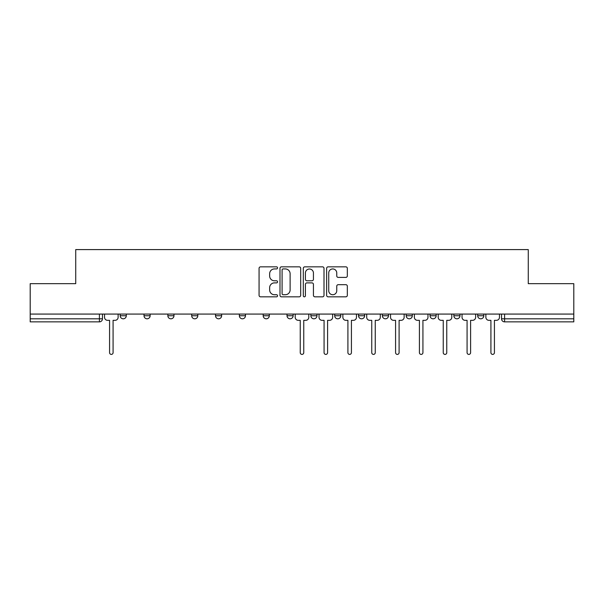 <?xml version="1.0" encoding="UTF-8"?>
<svg xmlns="http://www.w3.org/2000/svg" width="604" height="604" viewBox="0 0 604 604"><rect width="100%" height="100%" fill="white"/><g stroke="black" fill="none" stroke-linecap="round" stroke-linejoin="round"><path stroke-width="0.91" d="M277.553 267.889A1.049 1.049 0 0 0 276.504 266.84L260.573 266.84A1.502 1.502 0 0 0 259.071 268.335L259.071 295.333A1.502 1.502 0 0 0 260.573 296.828L276.504 296.828A1.049 1.049 0 0 0 277.553 295.779A1.049 1.049 0 0 0 276.504 294.729L274.442 294.729A4.802 4.802 0 0 1 269.648 289.928L269.648 287.678A4.802 4.802 0 0 1 274.442 282.883L276.504 282.883A1.049 1.049 0 0 0 277.553 281.834A1.049 1.049 0 0 0 276.504 280.784L274.442 280.784A4.802 4.802 0 0 1 269.648 275.983L269.648 273.733A4.802 4.802 0 0 1 274.442 268.939L276.504 268.939A1.049 1.049 0 0 0 277.553 267.889M382.362 314.072L382.362 315.749L388.478 315.749A3.058 3.058 0 0 1 385.42 318.806A3.058 3.058 0 0 1 382.362 315.749L382.362 314.072M310.864 314.072L310.864 315.749L316.972 315.749A3.058 3.058 0 0 1 313.914 318.806A3.058 3.058 0 0 1 310.864 315.749L310.864 314.072M263.193 314.072L263.193 315.749L269.301 315.749A3.058 3.058 0 0 1 266.251 318.806A3.058 3.058 0 0 1 263.193 315.749L263.193 314.072M239.358 314.072L239.358 315.749L245.473 315.749A3.058 3.058 0 0 1 242.415 318.806A3.058 3.058 0 0 1 239.358 315.749L239.358 314.072M191.695 315.749L191.695 314.072L191.695 315.749A3.058 3.058 0 0 0 194.745 318.806A3.058 3.058 0 0 1 191.695 315.749L197.802 315.749A3.058 3.058 0 0 1 194.745 318.806M144.024 315.749L144.024 314.072L144.024 315.749A3.058 3.058 0 0 0 147.082 318.806A3.058 3.058 0 0 1 144.024 315.749L150.132 315.749A3.058 3.058 0 0 1 147.082 318.806A3.058 3.058 0 0 0 150.132 315.749L150.132 314.072L150.132 315.749M345.828 277.41A1.502 1.502 0 0 0 347.33 275.907L347.33 268.335A1.502 1.502 0 0 0 345.828 266.84L328.131 266.84A1.502 1.502 0 0 0 326.636 268.335L326.636 295.333A1.502 1.502 0 0 0 328.131 296.828L345.828 296.828A1.502 1.502 0 0 0 347.33 295.333L347.33 286.183A1.502 1.502 0 0 0 345.828 284.68L338.255 284.68A1.502 1.502 0 0 0 336.753 286.183L336.753 290.72A4.009 4.009 0 0 1 332.744 294.729A4.009 4.009 0 0 1 328.735 290.72L328.735 272.948A4.009 4.009 0 0 1 332.744 268.939A4.009 4.009 0 0 1 336.753 272.948L336.753 275.907A1.502 1.502 0 0 0 338.255 277.41L345.828 277.41M30.2 314.072L30.2 283.669L75.727 283.669L75.727 249.595L528.274 249.595L528.274 283.669L573.8 283.669L573.8 314.072L30.2 314.072L30.2 318.806L102.469 318.806L102.469 314.072L102.469 318.806A3.058 3.058 0 0 1 99.411 321.864L30.2 321.864L30.2 318.806M300.686 268.335A1.502 1.502 0 0 0 299.191 266.84L281.494 266.84A1.502 1.502 0 0 0 279.992 268.335L279.992 295.333A1.502 1.502 0 0 0 281.494 296.828L299.191 296.828A1.502 1.502 0 0 0 300.686 295.333L300.686 268.335M304.809 266.84L322.506 266.84A1.502 1.502 0 0 1 324.008 268.335L324.008 295.333A1.502 1.502 0 0 1 322.506 296.828L314.933 296.828A1.502 1.502 0 0 1 313.438 295.333L313.438 284.386A1.502 1.502 0 0 0 311.936 282.883L306.915 282.883A1.502 1.502 0 0 0 305.413 284.386L305.413 295.779A1.049 1.049 0 0 1 304.363 296.828A1.049 1.049 0 0 1 303.314 295.779L303.314 268.335A1.502 1.502 0 0 1 304.809 266.84M501.531 314.072L501.531 318.806L573.8 318.806L573.8 321.864L504.589 321.864A3.058 3.058 0 0 1 501.531 318.806M573.8 314.072L573.8 318.806M483.812 314.072L483.812 315.749A3.058 3.058 0 0 1 480.754 318.806A3.058 3.058 0 0 1 477.704 315.749L483.812 315.749M477.704 314.072L477.704 315.749M459.976 314.072L459.976 315.749A3.058 3.058 0 0 1 456.918 318.806A3.058 3.058 0 0 1 453.868 315.749L459.976 315.749A3.058 3.058 0 0 1 456.918 318.806M453.868 314.072L453.868 315.749M436.141 314.072L436.141 315.749A3.058 3.058 0 0 1 433.091 318.806A3.058 3.058 0 0 1 430.033 315.749L436.141 315.749M430.033 314.072L430.033 315.749M412.305 314.072L412.305 315.749A3.058 3.058 0 0 1 409.255 318.806A3.058 3.058 0 0 1 406.198 315.749A3.058 3.058 0 0 0 409.255 318.806M406.198 314.072L406.198 315.749L412.305 315.749M388.478 314.072L388.478 315.749A3.058 3.058 0 0 1 385.42 318.806M364.642 314.072L364.642 315.749A3.058 3.058 0 0 1 361.585 318.806A3.058 3.058 0 0 1 358.527 315.749L364.642 315.749M358.527 314.072L358.527 315.749M340.807 314.072L340.807 315.749A3.058 3.058 0 0 1 337.749 318.806A3.058 3.058 0 0 1 334.699 315.749L340.807 315.749L340.807 314.072M334.699 314.072L334.699 315.749M316.972 314.072L316.972 315.749M293.136 314.072L293.136 315.749A3.058 3.058 0 0 1 290.086 318.806A3.058 3.058 0 0 1 287.028 315.749L293.136 315.749L293.136 314.072M287.028 314.072L287.028 315.749M269.301 315.749L269.301 314.072L269.301 315.749A3.058 3.058 0 0 1 266.251 318.806M245.473 315.749L245.473 314.072L245.473 315.749A3.058 3.058 0 0 1 242.415 318.806M221.638 314.072L221.638 315.749A3.058 3.058 0 0 1 218.58 318.806A3.058 3.058 0 0 1 215.522 315.749A3.058 3.058 0 0 0 218.58 318.806A3.058 3.058 0 0 0 221.638 315.749L221.638 314.072M215.522 314.072L215.522 315.749L221.638 315.749M197.802 314.072L197.802 315.749M173.967 314.072L173.967 315.749A3.058 3.058 0 0 1 170.909 318.806A3.058 3.058 0 0 1 167.859 315.749L173.967 315.749M167.859 314.072L167.859 315.749M126.296 314.072L126.296 315.749A3.058 3.058 0 0 1 123.246 318.806A3.058 3.058 0 0 1 120.188 315.749A3.058 3.058 0 0 0 123.246 318.806A3.058 3.058 0 0 0 126.296 315.749L126.296 314.072M120.188 314.072L120.188 315.749L126.296 315.749M283.14 268.939A1.049 1.049 0 0 0 282.091 269.988L282.091 293.68A1.049 1.049 0 0 0 283.14 294.729L285.315 294.729A4.802 4.802 0 0 0 290.116 289.928L290.116 273.733A4.802 4.802 0 0 0 285.315 268.939L283.14 268.939M313.438 273.023A4.009 4.009 0 0 0 309.422 269.014A4.009 4.009 0 0 0 305.413 273.023L305.413 279.282A1.502 1.502 0 0 0 306.915 280.784L311.936 280.784A1.502 1.502 0 0 0 313.438 279.282L313.438 273.023M104.53 314.072L104.53 317.281A3.058 3.058 0 0 0 107.588 320.331L109.573 320.331L109.573 352.645A1.759 1.759 0 0 0 111.325 354.405A1.759 1.759 0 0 0 113.084 352.645L113.084 320.331L115.07 320.331A3.058 3.058 0 0 0 118.127 317.281L118.127 314.072M295.197 314.072L295.197 317.281A3.058 3.058 0 0 0 298.255 320.331L300.241 320.331L300.241 352.645A1.759 1.759 0 0 0 302 354.405A1.759 1.759 0 0 0 303.759 352.645L303.759 320.331L305.745 320.331A3.058 3.058 0 0 0 308.803 317.281L308.803 314.072M319.033 314.072L319.033 317.281A3.058 3.058 0 0 0 322.091 320.331L324.076 320.331L324.076 352.645A1.759 1.759 0 0 0 325.835 354.405A1.759 1.759 0 0 0 327.594 352.645L327.594 320.331L329.58 320.331A3.058 3.058 0 0 0 332.63 317.281L332.63 314.072M342.868 314.072L342.868 317.281A3.058 3.058 0 0 0 345.926 320.331L347.912 320.331L347.912 352.645A1.759 1.759 0 0 0 349.671 354.405A1.759 1.759 0 0 0 351.422 352.645L351.422 320.331L353.408 320.331A3.058 3.058 0 0 0 356.466 317.281L356.466 314.072M366.704 314.072L366.704 317.281A3.058 3.058 0 0 0 369.761 320.331L371.747 320.331L371.747 352.645A1.759 1.759 0 0 0 373.498 354.405A1.759 1.759 0 0 0 375.258 352.645L375.258 320.331L377.243 320.331A3.058 3.058 0 0 0 380.301 317.281L380.301 314.072M390.539 314.072L390.539 317.281A3.058 3.058 0 0 0 393.597 320.331L395.582 320.331L395.582 352.645A1.759 1.759 0 0 0 397.334 354.405A1.759 1.759 0 0 0 399.093 352.645L399.093 320.331L401.079 320.331A3.058 3.058 0 0 0 404.136 317.281L404.136 314.072M414.374 314.072L414.374 317.281A3.058 3.058 0 0 0 417.424 320.331L419.41 320.331L419.41 352.645A1.759 1.759 0 0 0 421.169 354.405A1.759 1.759 0 0 0 422.928 352.645L422.928 320.331L424.914 320.331A3.058 3.058 0 0 0 427.972 317.281L427.972 314.072M438.202 314.072L438.202 317.281A3.058 3.058 0 0 0 441.26 320.331L443.245 320.331L443.245 352.645A1.759 1.759 0 0 0 445.005 354.405A1.759 1.759 0 0 0 446.764 352.645L446.764 320.331L448.749 320.331A3.058 3.058 0 0 0 451.8 317.281L451.8 314.072M462.037 314.072L462.037 317.281A3.058 3.058 0 0 0 465.095 320.331L467.081 320.331L467.081 352.645A1.759 1.759 0 0 0 468.84 354.405A1.759 1.759 0 0 0 470.599 352.645L470.599 320.331L472.585 320.331A3.058 3.058 0 0 0 475.635 317.281L475.635 314.072M485.873 314.072L485.873 317.281A3.058 3.058 0 0 0 488.93 320.331L490.916 320.331L490.916 352.645A1.759 1.759 0 0 0 492.675 354.405A1.759 1.759 0 0 0 494.427 352.645L494.427 320.331L496.413 320.331A3.058 3.058 0 0 0 499.47 317.281L499.47 314.072M99.411 314.072L99.411 321.864M504.589 314.072L504.589 321.864"/></g></svg>
